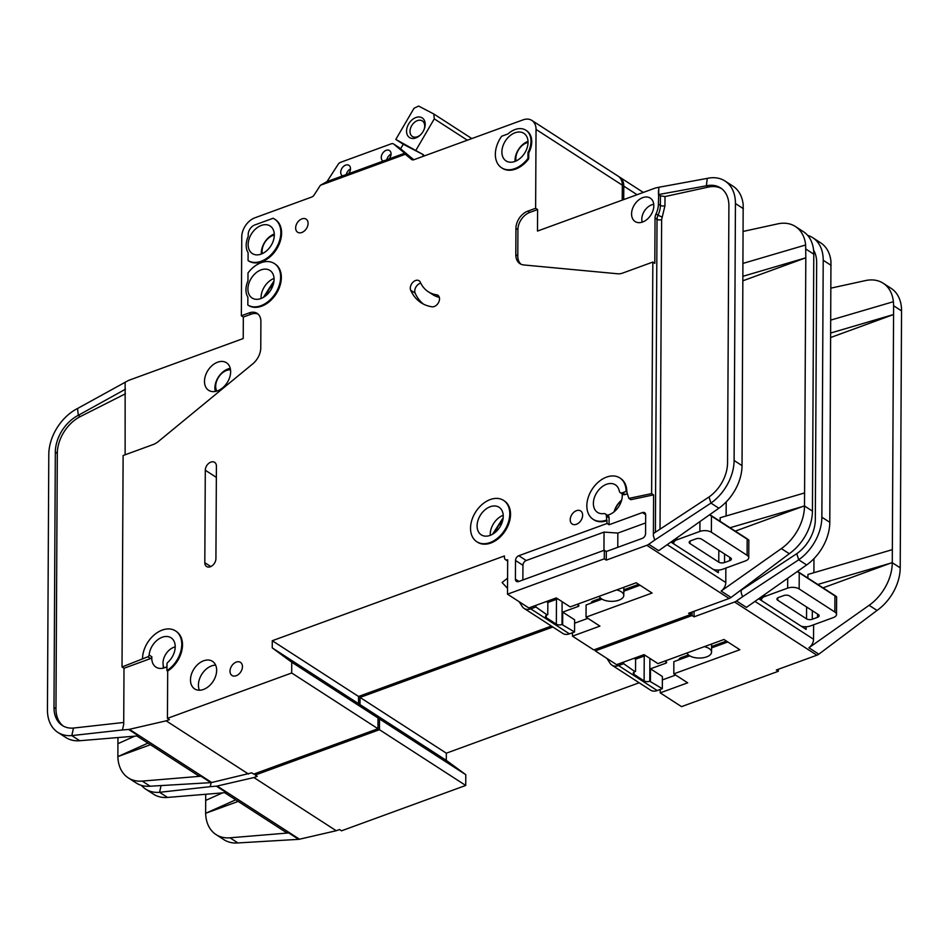 <?xml version="1.0" encoding="UTF-8"?>
<svg xmlns="http://www.w3.org/2000/svg" width="949" height="949" viewBox="0 0 949 949"><rect width="100%" height="100%" fill="white"/><g stroke="black" fill="none" stroke-linecap="round" stroke-linejoin="round"><path stroke-width="1.42" d="M274 280.951L263.359 297.417M503.16 517.786L492.531 534.251M391.059 153.916A6.157 4.271 122.9 0 1 389.078 158.934L383.182 161.081A6.157 4.271 122.9 0 1 382.815 160.867A6.157 4.271 122.9 0 1 381.249 157.498A6.157 4.271 122.9 0 1 384.203 151.496A6.157 4.271 122.9 0 1 389.493 150.535A6.157 4.271 122.9 0 1 391.059 153.916M350.513 168.72A6.157 4.271 122.9 0 1 348.532 173.738L342.636 175.885A6.157 4.271 122.9 0 1 342.269 175.684A6.157 4.271 122.9 0 1 340.703 172.303A6.157 4.271 122.9 0 1 343.657 166.312A6.157 4.271 122.9 0 1 348.947 165.34A6.157 4.271 122.9 0 1 350.513 168.72M528.047 142.338A16.418 11.4 122.9 0 1 520.159 158.317A16.418 11.4 122.9 0 1 506.054 160.903A16.418 11.4 122.9 0 1 501.891 151.887A16.418 11.4 122.9 0 1 509.779 135.909A16.418 11.4 122.9 0 1 523.872 133.323A16.418 11.4 122.9 0 1 528.047 142.338M274.071 279.445A16.418 11.4 122.9 0 1 266.183 295.424A16.418 11.4 122.9 0 1 252.09 298.01A16.418 11.4 122.9 0 1 247.914 288.994A16.418 11.4 122.9 0 1 255.815 273.015A16.418 11.4 122.9 0 1 269.907 270.429A16.418 11.4 122.9 0 1 274.071 279.445M274.308 234.996A16.418 11.4 122.9 0 1 266.42 250.987A16.418 11.4 122.9 0 1 252.327 253.561A16.418 11.4 122.9 0 1 248.152 244.545A16.418 11.4 122.9 0 1 256.04 228.567A16.418 11.4 122.9 0 1 270.133 225.992A16.418 11.4 122.9 0 1 274.308 234.996M477.086 525.829A16.418 11.4 -57.1 0 0 481.25 534.845A16.418 11.4 -57.1 0 0 495.354 532.259A16.418 11.4 -57.1 0 0 503.243 516.28A16.418 11.4 -57.1 0 0 499.067 507.264A16.418 11.4 -57.1 0 0 484.975 509.85A16.418 11.4 -57.1 0 0 477.086 525.829M642.212 222.149A12.313 8.553 122.9 0 1 641.809 219.172A12.313 8.553 122.9 0 1 653.731 204.332M164.118 667.906A13.547 9.407 122.9 0 1 163.014 663.043A13.547 9.407 122.9 0 1 175.221 646.874A16.418 11.4 -57.1 0 0 175.067 646.91M216.799 391.095A13.547 9.407 122.9 0 1 215.696 386.243A13.547 9.407 122.9 0 1 230.524 369.849M614.655 511.345A13.547 9.407 122.9 0 1 621.429 500.858M616.613 589.934A12.313 5.991 0.3 0 1 623.79 595.426A12.313 5.991 0.3 0 1 618.914 600.159A12.313 5.991 0.3 0 1 599.317 596.245M516.054 160.962A13.547 9.407 122.9 0 1 515.829 158.578A13.547 9.407 122.9 0 1 528.047 142.409M266.93 294.771A10.463 7.272 122.9 0 1 273.051 285.281M262.315 253.632A13.547 9.407 122.9 0 1 262.09 251.248A13.547 9.407 122.9 0 1 274.308 235.067M421.048 134.284A9.229 6.418 122.9 0 1 412.352 136.442A9.229 6.418 122.9 0 1 410.004 131.377A9.229 6.418 122.9 0 1 414.44 122.385A9.229 6.418 122.9 0 1 422.364 120.926A9.229 6.418 122.9 0 1 424.713 126.003A9.229 6.418 122.9 0 1 423.978 129.752M425.188 124.319A11.696 8.126 122.9 0 1 424.108 129.432A11.696 8.126 122.9 0 1 420.81 134.533A11.696 8.126 122.9 0 1 411.332 138.317A11.696 8.126 122.9 0 1 406.552 131.128A11.696 8.126 122.9 0 1 415.923 117.51A11.696 8.126 122.9 0 1 425.188 124.319M622.176 493.86A16.418 11.4 122.9 0 1 622.271 495.603A16.418 11.4 122.9 0 1 607.348 515.224M272.28 640.729L358.556 696.471L358.52 703.648L378.022 717.978L291.746 662.236L272.244 647.894L272.28 640.729L504.429 555.948L504.429 557.371A4.104 2.847 122.9 0 0 505.473 559.625A4.104 2.847 122.9 0 0 507.679 559.768L507.501 594.181L604.276 558.831L604.323 550.23L518.664 581.512A4.104 2.847 122.9 0 1 516.446 581.381A4.104 2.847 122.9 0 1 515.402 579.127L515.509 560.491A4.104 2.847 122.9 0 1 518.795 555.711L607.075 523.468L606.364 516.173A4.104 2.847 -57.1 0 0 605.332 513.919A4.104 2.847 -57.1 0 0 603.778 513.611A16.418 11.4 122.9 0 1 597.55 512.401A16.418 11.4 122.9 0 1 593.386 503.385A16.418 11.4 122.9 0 1 601.275 487.406A16.418 11.4 122.9 0 1 615.367 484.832A16.418 11.4 122.9 0 1 619.294 491.072A4.104 2.847 -57.1 0 0 620.266 492.626A4.104 2.847 -57.1 0 0 622.485 492.768L626.079 491.452L626.826 491.926L628.843 498.403L651.619 493.599L652.829 262.066L622.758 273.051A16.418 11.4 122.9 0 1 617.716 273.787L523.753 264.949A16.418 11.4 122.9 0 1 519.969 263.668A16.418 11.4 122.9 0 1 515.805 254.652L515.936 228.353A14.769 10.261 122.9 0 1 527.774 211.153L535.627 208.282L536.043 129.432A16.418 11.4 -57.1 0 0 531.867 120.428A16.418 11.4 -57.1 0 0 523.029 119.871L413.823 159.752A4.104 2.847 122.9 0 1 411.736 159.574A4.104 2.847 122.9 0 1 411.546 159.432L411.949 159.693M142.528 658.736A24.627 17.106 122.9 0 1 154.367 634.762A24.627 17.106 122.9 0 1 175.506 630.895A24.627 17.106 122.9 0 1 181.769 644.407A24.627 17.106 122.9 0 1 166.941 670.611L166.977 664.003A1.637 1.139 122.9 0 1 167.724 662.438A16.418 11.4 -57.1 0 0 175.221 646.803A16.418 11.4 -57.1 0 0 171.057 637.787A16.418 11.4 -57.1 0 0 157.51 639.923A16.418 11.4 -57.1 0 0 149.123 655.024A1.637 1.139 122.9 0 1 147.819 656.803L150.547 658.57L123.999 668.262L122.018 666.981L147.819 656.803M166.965 666.684A16.418 11.4 122.9 0 1 155.968 667.123A16.418 11.4 122.9 0 1 151.793 658.108A16.418 11.4 122.9 0 1 151.852 656.791A1.637 1.139 122.9 0 1 150.547 658.57M163.204 665.261A16.418 11.4 -57.1 0 0 163.204 665.486A16.418 11.4 -57.1 0 0 163.418 668.096M230.643 371.759A16.418 11.4 122.9 0 1 222.754 387.738A16.418 11.4 122.9 0 1 208.65 390.312A16.418 11.4 122.9 0 1 204.486 381.308A16.418 11.4 122.9 0 1 212.374 365.318A16.418 11.4 122.9 0 1 226.467 362.743A16.418 11.4 122.9 0 1 230.643 371.759M503.895 500.621A24.627 17.106 122.9 0 1 504.263 500.858A24.627 17.106 122.9 0 1 510.526 514.37A24.627 17.106 122.9 0 1 498.688 538.344A24.627 17.106 122.9 0 1 477.549 542.211A24.627 17.106 122.9 0 1 477.181 541.962M470.538 528.213A24.627 17.106 122.9 0 1 482.377 504.239A24.627 17.106 122.9 0 1 503.528 500.372A24.627 17.106 122.9 0 1 509.779 513.884A24.627 17.106 122.9 0 1 497.94 537.869A24.627 17.106 122.9 0 1 476.801 541.737A24.627 17.106 122.9 0 1 470.538 528.213M216.645 670.35A16.418 11.4 122.9 0 1 208.756 686.329A16.418 11.4 122.9 0 1 194.652 688.903A16.418 11.4 122.9 0 1 190.488 679.899A16.418 11.4 122.9 0 1 198.377 663.909A16.418 11.4 122.9 0 1 212.469 661.334A16.418 11.4 122.9 0 1 216.645 670.35M215.637 665.13A16.418 11.4 -57.1 0 0 198.424 685.024A16.418 11.4 -57.1 0 0 199.42 690.231M242.446 666.649A7.794 5.421 122.9 0 1 238.697 674.241A7.794 5.421 122.9 0 1 231.995 675.463A7.794 5.421 122.9 0 1 230.014 671.18A7.794 5.421 122.9 0 1 233.762 663.588A7.794 5.421 122.9 0 1 240.465 662.366A7.794 5.421 122.9 0 1 242.446 666.649M274.961 219.338A24.627 17.106 122.9 0 1 275.34 219.575A24.627 17.106 122.9 0 1 281.592 233.086A24.627 17.106 122.9 0 1 269.884 256.965A24.627 17.106 122.9 0 1 248.816 261.058L248.069 260.584L248.104 252.695A18.873 13.108 122.9 0 1 248.199 236.408L248.199 234.51A8.209 5.706 122.9 0 1 254.783 224.96L273.087 218.27A24.627 17.106 122.9 0 1 274.593 219.1A24.627 17.106 122.9 0 1 280.845 232.612A24.627 17.106 122.9 0 1 269.136 256.479A24.627 17.106 122.9 0 1 248.069 260.584M308.081 223.418A7.794 5.421 122.9 0 1 304.332 231.01A7.794 5.421 122.9 0 1 297.63 232.232A7.794 5.421 122.9 0 1 295.649 227.95A7.794 5.421 122.9 0 1 299.398 220.358A7.794 5.421 122.9 0 1 306.1 219.136A7.794 5.421 122.9 0 1 308.081 223.418M420.787 283.182A6.56 4.555 -57.1 0 0 414.749 291.046A6.56 4.555 -57.1 0 0 415.152 293.134A54.164 37.628 -57.1 0 0 423.42 304.071M410.288 288.164A6.56 4.555 122.9 0 1 413.444 281.77A6.56 4.555 122.9 0 1 419.078 280.738A6.56 4.555 122.9 0 1 420.348 282.256A41.032 28.506 -57.1 0 0 428.248 291.723A41.032 28.506 -57.1 0 0 436.528 294.783A6.56 4.555 122.9 0 1 437.857 295.269A6.56 4.555 122.9 0 1 438.616 302.387A6.56 4.555 122.9 0 1 432.056 306.8A54.164 37.628 122.9 0 1 421.119 302.755A54.164 37.628 122.9 0 1 410.692 290.252A6.56 4.555 122.9 0 1 410.288 288.164M274.724 263.786A24.627 17.106 122.9 0 1 275.103 264.024A24.627 17.106 122.9 0 1 281.355 277.535A24.627 17.106 122.9 0 1 269.646 301.402A24.627 17.106 122.9 0 1 248.579 305.507L247.831 305.02A24.627 17.106 122.9 0 0 268.899 300.928A24.627 17.106 122.9 0 0 280.619 277.049A24.627 17.106 122.9 0 0 274.356 263.537A24.627 17.106 122.9 0 0 247.997 272.968L247.962 280.857A18.873 13.108 122.9 0 0 247.879 297.132L247.831 305.02M526.244 130.476A20.107 13.962 122.9 0 1 526.624 130.701A20.107 13.962 122.9 0 1 531.725 141.745A20.107 13.962 122.9 0 1 528.735 152.955L527.988 152.481L527.964 158.364A24.627 17.106 122.9 0 1 501.606 167.795A24.627 17.106 122.9 0 1 501.713 136.217L508 133.916A20.107 13.962 122.9 0 1 525.876 130.227A20.107 13.962 122.9 0 1 530.989 141.259A20.107 13.962 122.9 0 1 527.988 152.481M582.639 515.224A7.794 5.421 122.9 0 1 578.902 522.816A7.794 5.421 122.9 0 1 572.2 524.038A7.794 5.421 122.9 0 1 570.219 519.755A7.794 5.421 122.9 0 1 573.967 512.163A7.794 5.421 122.9 0 1 580.658 510.942A7.794 5.421 122.9 0 1 582.639 515.224M175.873 631.144A24.627 17.106 122.9 0 1 176.253 631.382A24.627 17.106 122.9 0 1 182.505 644.893A24.627 17.106 122.9 0 1 167.688 671.085L167.439 718.357L291.687 672.983L291.746 662.236M166.941 670.611L167.688 671.085M622.247 198.792A24.627 17.106 -57.1 0 0 622.354 196.657A24.627 17.106 -57.1 0 0 622.271 194.592M653.814 205.767A13.95 9.692 122.9 0 1 647.099 219.349A13.95 9.692 122.9 0 1 635.118 221.544A13.95 9.692 122.9 0 1 631.571 213.893A13.95 9.692 122.9 0 1 638.286 200.298A13.95 9.692 122.9 0 1 650.267 198.104A13.95 9.692 122.9 0 1 653.814 205.767M726.127 515.995L726.199 501.926M730.006 527.739L804.503 505.983A41.032 28.506 -57.1 0 1 781.347 548.593L721.145 591.049A8.209 5.706 122.9 0 0 725.783 582.52L725.855 568.071M720.125 521.357L720.149 517.751L804.574 492.934L805.808 257.82L742.996 280.75M718.381 570.029L718.369 572.698L670.919 542.045M721.525 188.59A32.824 22.8 -57.1 0 0 708.345 187.083L706.364 185.802A32.824 22.8 122.9 0 1 720.564 187.914A32.824 22.8 122.9 0 1 728.903 205.933L727.551 462.875A32.824 22.8 122.9 0 1 709.033 496.968L710.943 503.1A41.032 28.506 -57.1 0 0 734.099 460.49L735.439 203.549A41.032 28.506 -57.1 0 0 725.012 181.022L732.948 186.146A41.032 28.506 122.9 0 1 743.174 204.628L742.035 465.615A41.032 28.506 122.9 0 1 718.868 508.225L658.677 550.681L648.76 544.275A8.209 5.706 -57.1 0 1 646.815 545.307L729.117 598.487A8.209 5.706 -57.1 0 0 731.062 597.455L721.145 591.049M735.25 531.132L804.503 505.841L804.574 492.934M731.062 597.455L789.283 553.718A41.032 28.506 -57.1 0 0 812.439 511.108L813.779 254.166A41.032 28.506 -57.1 0 0 803.352 231.639L795.428 226.514A41.032 28.506 -57.1 0 0 777.67 223.881L743.257 231.402M743.091 263.371L805.642 244.984L805.808 257.82L743.02 276.266M795.428 226.514A41.032 28.506 -57.1 0 1 805.654 244.996L805.642 244.984M652.829 262.066L654.81 263.348L655.047 218.009A8.209 5.706 122.9 0 1 656.032 213.916A19.692 13.677 -57.1 0 0 658.392 204.094L658.855 187.261L655.64 187.961A4.104 2.847 122.9 0 0 655.213 188.08L537.49 231.07L537.609 209.563L535.627 208.282M536.043 129.432L622.319 185.185L622.236 200.12M537.609 209.563L529.756 212.434A14.769 10.261 -57.1 0 0 517.917 229.634L517.786 255.933A16.418 11.4 -57.1 0 0 521.013 264.237M725.012 181.022A41.032 28.506 -57.1 0 0 707.266 178.376L706.364 185.802L658.464 194.581L660.421 195.85L665.012 196.562L664.964 205.708L661.631 219.622L660.018 529.198M587.894 618.345L574.596 623.196M640.053 585.248L623.813 591.191M602.01 599.151L586.102 604.964L586.031 617.147L652.082 593.03L636.221 582.769L570.171 606.897L556.28 597.917L528.818 607.953L507.501 594.181M622.319 185.185A16.418 11.4 -57.1 0 0 618.143 176.17L531.867 120.428M690.564 612.568L690.564 614.584L593.777 649.923L572.449 636.15L599.922 626.115L586.031 617.147M358.556 696.471L551.393 626.055M378.022 717.978L377.963 728.737L291.687 672.983M123.999 668.262L123.714 724.301L122.457 729.959L128.578 729.449A8.209 5.706 -57.1 0 0 129.42 729.318L211.722 782.498L251.734 772.83L253.715 774.111L377.963 728.737M389.078 158.934L404.713 153.216L405.33 154.272L320.382 185.292L314.095 195.031A4.104 2.847 122.9 0 1 311.806 197.012L254.913 217.796A16.418 11.4 -57.1 0 0 241.758 236.906L241.343 315.756L249.196 312.897A14.769 10.261 122.9 0 1 257.143 313.384A14.769 10.261 122.9 0 1 260.892 321.497L260.761 347.797A16.418 11.4 122.9 0 1 252.659 363.953L158.258 441.582A16.418 11.4 122.9 0 1 153.192 444.535L123.121 455.52L122.018 666.981M607.087 520.598A24.627 17.106 122.9 0 1 593.837 519.779A24.627 17.106 122.9 0 1 593.481 519.53M620.195 478.177A24.627 17.106 122.9 0 1 620.563 478.415A24.627 17.106 122.9 0 1 626.826 491.926M405.33 154.272L411.546 159.432M528.735 152.955L528.7 158.839A24.627 17.106 122.9 0 1 502.341 168.27A24.627 17.106 122.9 0 1 501.974 168.02M216.408 466.173L215.921 558.641A6.975 4.852 122.9 0 1 212.564 565.426A6.975 4.852 122.9 0 1 206.574 566.529A6.975 4.852 122.9 0 1 204.806 562.698L205.292 470.229A6.975 4.852 122.9 0 1 208.638 463.432A6.975 4.852 122.9 0 1 214.64 462.341A6.975 4.852 122.9 0 1 216.408 466.173M658.855 187.261L707.266 178.376M709.033 496.968L653.422 533.528L653.386 535.746L653.6 494.88L651.619 493.599M658.464 190.476L658.464 194.581M653.386 535.746L654.727 540.064L648.76 544.275M718.868 508.225L710.943 503.1L654.727 540.064M605.332 513.919L608.048 515.687A4.104 2.847 122.9 0 1 609.092 517.929L609.056 524.75L642.414 512.567A4.104 2.847 122.9 0 1 644.62 512.709A4.104 2.847 122.9 0 1 645.664 514.963L645.569 533.599A4.104 2.847 122.9 0 1 642.283 538.38L606.304 551.511L606.269 560.112L646.815 545.307M606.269 560.112L604.276 558.831M729.117 598.487L688.571 613.303L690.564 614.584M628.843 498.403L630.836 499.684L653.6 494.88M627.384 493.729L625.201 494.524A4.104 2.847 122.9 0 1 622.995 494.393L620.266 492.626M572.472 632.734L572.449 636.15M258.081 314.107A14.769 10.261 -57.1 0 0 251.177 314.178L243.324 317.037L243.217 338.544L128.767 380.335A4.104 2.847 122.9 0 0 128.352 380.513L77.51 408.509L78.304 415.318L80.285 416.599A32.824 22.8 -57.1 0 0 57.308 453.373L55.967 708.749A32.824 22.8 -57.1 0 0 63.346 726.092M117.949 737.563L117.866 756.602L147.949 743.114M134.722 736.163L117.925 743.696M77.51 408.509A41.032 28.506 -57.1 0 0 48.79 454.476L47.45 709.852A41.032 28.506 -57.1 0 0 57.877 732.379A41.032 28.506 -57.1 0 0 71.804 735.594L73.476 728.061A32.824 22.8 122.9 0 1 62.326 725.487A32.824 22.8 122.9 0 1 53.986 707.468L55.967 708.749M150.417 744.716L117.866 756.602A41.032 28.506 -57.1 0 0 128.293 777.872L136.217 782.996A41.032 28.506 -57.1 0 0 150.156 786.223L210.892 782.64A8.209 5.706 122.9 0 0 211.722 782.498M128.293 777.872A41.032 28.506 -57.1 0 0 142.22 781.098L200.974 776.223A8.209 5.706 122.9 0 1 198.187 775.582L136.917 735.985M57.877 732.379L65.813 737.503A41.032 28.506 122.9 0 0 79.74 740.73L138.495 735.855L128.578 729.449M57.308 453.373L55.327 452.092L53.986 707.468M55.327 452.092A32.824 22.8 122.9 0 1 78.304 415.318L125.458 389.209M125.126 454.785L125.138 382.15M129.42 729.318L166.158 720.837L248.46 774.028M166.158 720.837L169.42 719.639L167.439 718.357M122.457 729.959L71.804 735.594L79.74 740.73M73.476 728.061L123.714 722.462M243.324 317.037L241.343 315.756M272.244 647.894L358.52 703.648M606.304 551.511L604.323 550.23M603.955 550.361L604.05 532.092L526.232 560.515A4.104 2.847 -57.1 0 0 522.946 565.296L522.863 579.981M609.056 524.75L607.075 523.468M604.05 532.092L617.846 533.077L617.775 547.324M645.617 522.935L617.846 533.077M606.352 520.123A24.627 17.106 122.9 0 1 593.101 519.293A24.627 17.106 122.9 0 1 592.093 489.328A24.627 17.106 122.9 0 1 619.827 477.928A24.627 17.106 122.9 0 1 626.079 491.452M413.811 159.764L399.161 147.605A4.104 2.847 -57.1 0 0 398.971 147.463A4.104 2.847 -57.1 0 0 398.77 147.344M404.713 153.216L393.705 144.082A4.104 2.847 -57.1 0 0 393.515 143.94A4.104 2.847 -57.1 0 0 391.308 143.797L340.549 162.338A4.104 2.847 -57.1 0 0 338.141 164.367L327.002 181.603L342.636 175.885M320.382 185.292L327.002 181.603M348.532 173.738L383.182 161.081M528.7 158.839L527.964 158.364M428.248 291.723L432.708 294.605A41.032 28.506 -57.1 0 0 439.328 297.357M708.345 187.083L665.012 196.562M125.434 393.776L80.285 416.599M709.757 514.655L747.812 539.246C749.354 540.456 749.141 540.432 747.171 539.174L709.52 514.821M600.717 598.226L593.457 600.883A5.741 2.8 -179.7 0 0 591.18 603.089A5.741 2.8 -179.7 0 0 591.18 603.101M557.751 598.866L547.846 602.485L546.375 601.536M562.116 601.69L561.998 624.525L574.56 631.975L574.62 619.792L562.721 612.105L578.083 606.494A2.052 0.996 0.3 0 0 578.902 605.699A2.052 0.996 0.3 0 0 578.487 605.094L577.265 604.299M423.527 154.806L395.816 139.432L403.254 144.248L423.527 154.806L422.471 156.597M471.843 138.566L433.8 113.987L418.604 106.063L414.001 108.281L395.816 139.432M561.998 624.525A4.104 1.993 0.3 0 1 556.339 624.181L546.244 617.657A4.104 1.993 0.3 0 1 545.497 616.494A4.104 1.993 0.3 0 1 547.122 614.916L535.877 606.992L530.764 608.855A12.313 8.553 122.9 0 1 524.133 608.439L562.816 633.434A12.313 8.553 -57.1 0 0 569.436 633.849L574.56 631.975M524.133 608.439A12.313 8.553 122.9 0 1 522.294 606.577L519.139 601.702M724.55 553.979L724.514 562.543L729.745 560.634A4.104 1.993 -179.7 0 0 731.371 559.056A4.104 1.993 -179.7 0 0 730.528 557.834L701.774 539.257A4.104 1.993 -179.7 0 0 696.02 538.842L690.789 540.752A4.104 1.993 0.3 0 0 689.164 542.342A4.104 1.993 0.3 0 0 690.006 543.552L718.761 562.14L718.82 550.278M467.335 140.215L434.274 118.85L433.8 113.987M400.597 148.791L403.254 144.248M434.274 118.85L416.089 150.001M507.585 578.143L502.092 582.544L507.525 588.309M699.935 521.582L699.888 531.416A8.209 3.998 0.3 0 1 711.382 532.235L747.088 555.307A8.209 3.998 0.3 0 1 748.749 557.739A8.209 3.998 0.3 0 1 745.499 560.895L722.616 569.258A8.209 3.998 0.3 0 1 713.28 569.412M674.087 544.085A8.209 3.998 0.3 0 1 673.743 542.935A8.209 3.998 0.3 0 1 676.993 539.779L677.005 537.751M747.812 539.246C749.354 540.456 749.141 540.432 747.171 539.174L747.088 555.307M546.244 617.657L546.256 615.355M556.47 599.341L556.339 624.181M724.514 562.543A4.104 1.993 0.3 0 1 718.761 562.14M699.888 531.416L676.993 539.779M638.677 584.359L623.813 589.792M496.09 531.606A10.463 7.272 122.9 0 1 502.223 522.116M562.65 624.288L562.721 612.105M547.775 614.679L547.846 602.485M535.877 606.992L535.888 605.367M346.243 174.841A6.157 4.271 122.9 0 1 350.513 168.91M386.789 160.025A6.157 4.271 122.9 0 1 391.047 154.106M704.372 646.649A12.313 5.991 0.3 0 1 711.548 652.129A12.313 5.991 0.3 0 1 706.673 656.874A12.313 5.991 0.3 0 1 687.088 652.959M813.898 572.71L813.969 558.641M817.765 584.454L892.274 562.698A41.032 28.506 -57.1 0 1 869.118 605.308L808.916 647.764A8.209 5.706 122.9 0 0 813.542 639.235L813.625 624.786M807.896 578.071L807.919 574.465L892.345 549.649L893.567 314.522L830.766 337.464M806.152 626.743L806.14 629.412L758.69 598.748M813.59 250.168A32.824 22.8 122.9 0 1 816.662 262.648L815.321 519.589A32.824 22.8 122.9 0 1 796.792 553.67L798.702 559.815A41.032 28.506 -57.1 0 0 821.858 517.193L823.21 260.251A41.032 28.506 -57.1 0 0 812.783 237.736L820.707 242.861A41.032 28.506 122.9 0 1 830.944 261.331L829.794 522.318A41.032 28.506 122.9 0 1 806.638 564.94L746.436 607.384L736.519 600.978A8.209 5.706 -57.1 0 1 734.573 602.01L816.887 655.201A8.209 5.706 -57.1 0 0 818.833 654.169L808.916 647.764M823.02 587.846L892.274 562.555L892.345 549.649M818.833 654.169L877.042 610.432A41.032 28.506 -57.1 0 0 900.21 567.822L901.55 310.881A41.032 28.506 -57.1 0 0 891.123 288.354L883.187 283.229A41.032 28.506 -57.1 0 0 865.441 280.584L831.016 288.116M830.85 320.074L893.4 301.699L893.614 305.756L893.567 314.522L830.79 332.98M893.424 301.699L893.4 301.699A41.032 28.506 -57.1 0 0 883.187 283.229M623.73 199.575L623.801 186.146A16.418 11.4 -57.1 0 0 619.626 177.143A16.418 11.4 -57.1 0 0 618.867 176.704M812.783 237.736A41.032 28.506 -57.1 0 0 807.635 235.364M675.652 675.059L662.366 679.911M727.824 641.963L711.572 647.894M689.769 655.866L673.861 661.667L673.802 673.861L739.852 649.733L723.98 639.484L657.93 663.6L644.051 654.632L616.577 664.668L595.26 650.884L692.046 615.545L692.07 612.022M778.334 669.282L778.322 671.287L681.536 706.637L660.219 692.853L687.681 682.829L673.802 673.861M446.327 753.186L446.279 760.351L465.793 774.692L379.517 718.951L360.003 704.609L360.039 697.432L446.327 753.186L639.151 682.77M465.793 774.692L465.734 785.452L379.458 729.698L255.21 775.072L257.191 776.353L253.917 777.551L336.231 830.731L299.493 839.213A8.209 5.706 122.9 0 1 298.65 839.343L237.914 842.937L229.978 837.801A41.032 28.506 -57.1 0 1 216.052 834.586A41.032 28.506 -57.1 0 1 205.636 813.305L235.708 799.829M336.231 830.731L339.493 829.545L341.486 830.826L465.734 785.452M255.21 773.565L255.21 775.072M379.517 718.951L379.458 729.698M360.039 697.432L552.876 627.016M595.272 649.377L595.26 650.884M796.792 553.67L741.181 590.242L741.157 592.461L741.169 590.124M741.157 592.461L742.498 596.767L736.519 600.978M806.638 564.94L798.702 559.815L742.498 596.767M694.063 611.298L694.027 616.826L734.573 602.01M694.027 616.826L692.046 615.545M816.887 655.201L776.341 670.006L778.322 671.287M660.231 689.449L660.219 692.853M205.719 794.266L205.625 813.305L238.175 801.419M222.493 792.878L205.684 800.41M216.052 834.586L223.988 839.711A41.032 28.506 -57.1 0 0 237.914 842.937M224.676 792.7L285.957 832.297A8.209 5.706 122.9 0 0 288.733 832.937L229.978 837.801M211.117 782.617L210.227 786.662L216.348 786.163A8.209 5.706 -57.1 0 0 217.179 786.033L299.493 839.213M141.365 785.369A41.032 28.506 -57.1 0 0 145.648 789.094L153.572 794.218A41.032 28.506 122.9 0 0 167.51 797.433L226.265 792.569L216.348 786.163M145.648 789.094A41.032 28.506 -57.1 0 0 159.574 792.308L161.057 785.606M253.917 777.551L217.179 786.033M210.227 786.662L159.574 792.308L167.51 797.433M360.003 704.609L446.279 760.351M797.516 571.369L835.571 595.96C837.113 597.17 836.899 597.146 834.93 595.889L797.29 571.535M688.476 654.94L681.216 657.586A5.741 2.8 -179.7 0 0 678.95 659.804A5.741 2.8 -179.7 0 0 678.95 659.816M645.522 655.581L635.605 659.199L634.134 658.25M649.887 658.404L649.768 681.24L662.319 688.689L662.378 676.507L650.48 668.808L665.854 663.197A2.052 0.996 0.3 0 0 666.661 662.414A2.052 0.996 0.3 0 0 666.245 661.797L665.024 661.014M649.768 681.24A4.104 1.993 0.3 0 1 644.11 680.896L634.003 674.359A4.104 1.993 0.3 0 1 633.268 673.209A4.104 1.993 0.3 0 1 634.893 671.631L623.647 663.695L618.523 665.569A12.313 8.553 122.9 0 1 611.903 665.154L650.575 690.148A12.313 8.553 -57.1 0 0 657.206 690.564L662.319 688.689M611.903 665.154A12.313 8.553 122.9 0 1 610.065 663.292L606.909 658.416M812.32 610.681L812.273 619.258L817.504 617.348A4.104 1.993 -179.7 0 0 819.129 615.771A4.104 1.993 -179.7 0 0 818.299 614.549L789.532 595.96A4.104 1.993 -179.7 0 0 783.791 595.557L778.56 597.467A4.104 1.993 0.3 0 0 776.934 599.044A4.104 1.993 0.3 0 0 777.765 600.266L806.52 618.843L806.591 606.98M787.706 578.285L787.646 588.131A8.209 3.998 0.3 0 1 799.153 588.949L834.847 612.01A8.209 3.998 0.3 0 1 836.52 614.442A8.209 3.998 0.3 0 1 833.269 617.609L810.375 625.972A8.209 3.998 0.3 0 1 801.051 626.126M761.845 600.8A8.209 3.998 0.3 0 1 761.513 599.649A8.209 3.998 0.3 0 1 764.764 596.494L764.764 594.465M835.571 595.96C837.113 597.17 836.899 597.146 834.93 595.889L834.847 612.01M634.003 674.359L634.015 672.058M644.241 656.044L644.11 680.896M812.273 619.258A4.104 1.993 0.3 0 1 806.52 618.843M787.646 588.131L764.764 596.494M726.448 641.073L711.584 646.506M650.421 681.002L650.48 668.808M635.545 671.382L635.605 659.199M623.647 663.695L623.647 662.082M230.239 368.319A16.418 11.4 -57.1 0 0 214.889 388.034A16.418 11.4 -57.1 0 0 215.293 391.463M621.631 500.147A16.418 11.4 -57.1 0 0 614.098 511.819M528.012 141.33A16.418 11.4 -57.1 0 0 515.022 160.381A16.418 11.4 -57.1 0 0 515.058 161.389M274.047 278.437A16.418 11.4 -57.1 0 0 261.058 297.488A16.418 11.4 -57.1 0 0 261.082 298.496M274.285 233.988A16.418 11.4 -57.1 0 0 261.295 253.039A16.418 11.4 -57.1 0 0 261.319 254.047M503.219 515.271A16.418 11.4 -57.1 0 0 490.218 534.323A16.418 11.4 -57.1 0 0 490.253 535.331M653.719 204.177A13.95 9.692 -57.1 0 0 652.853 204.486M641.999 221.283A13.95 9.692 -57.1 0 0 642.082 222.196M725.783 582.52L667.194 544.667M743.375 208.673L735.439 203.549M742.035 465.615L734.099 460.49M804.503 505.983L812.439 511.108M813.779 254.166L805.855 249.041M781.347 548.593L789.283 553.718M529.756 212.434L527.774 211.153M517.917 229.634L515.936 228.353M517.786 255.933L515.805 254.652M655.047 218.009L657.028 219.29L655.391 532.235M656.032 213.916L658.013 215.198A8.209 5.706 -57.1 0 0 657.028 219.29A3.286 1.601 -179.7 0 0 661.631 219.622M662.224 217.167L658.013 215.198A19.692 13.677 -57.1 0 0 660.374 205.375L660.421 195.85M658.392 204.094L660.374 205.375A3.286 1.601 0.3 0 0 664.964 205.708M150.156 786.223L142.22 781.098M200.974 776.223L210.892 782.64M251.177 314.178L249.196 312.897M518.949 581.405L515.402 579.127M515.509 560.491L522.946 565.296M526.232 560.515L518.795 555.711M642.414 512.567L645.652 514.666M606.364 516.173L609.092 517.929M393.705 144.082L399.161 147.605M415.152 293.134L410.692 290.252M438.841 296.278L436.528 294.783M204.806 562.698L210.797 566.565M216.348 477.371L205.292 470.229M151.852 656.791L149.123 655.024M625.201 494.524L622.485 492.768M530.764 608.855L569.436 633.849M729.745 560.634L729.757 557.336M711.465 516.102L711.382 532.235M578.083 606.494L578.095 604.845M690.018 541.132L690.006 543.552M599.697 598.594L599.697 599.993M672.817 543.267L672.829 540.693M813.542 639.235L754.953 601.381M831.134 265.388L823.21 260.251M829.794 522.318L821.858 517.193M892.274 562.698L900.21 567.822M901.55 310.881L893.614 305.756M623.801 186.146L637.064 194.711M869.118 605.308L877.042 610.432M288.733 832.937L298.65 839.343M747.776 585.118L747.776 585.901M618.523 665.569L657.206 690.564M817.504 617.348L817.528 614.05M799.236 572.816L799.153 588.949M665.854 663.197L665.866 661.548M777.777 597.846L777.765 600.266M687.467 655.308L687.456 656.708M760.588 599.982L760.6 597.407M623.79 595.426L623.825 587.301M504.263 500.858L503.528 500.372M505.473 559.625L507.668 561.049M176.253 631.382L175.506 630.895M620.563 478.415L619.827 477.928M593.837 519.779L593.101 519.293M502.341 168.27L501.606 167.795M526.624 130.701L525.876 130.227M275.103 264.024L274.356 263.537M275.34 219.575L274.593 219.1M477.549 542.211L476.801 541.737M673.743 542.935L673.766 540.04M748.749 557.739L748.844 540.135M398.971 147.463L393.515 143.94M711.548 652.129L711.596 644.003M619.626 177.143L643.303 192.433M761.513 599.649L761.525 596.743M836.52 614.442L836.603 596.85"/></g></svg>

